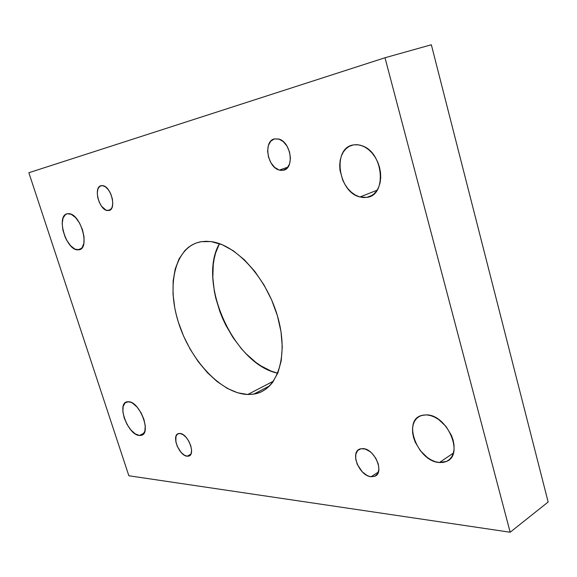 <?xml version="1.0" encoding="UTF-8"?>
<svg xmlns="http://www.w3.org/2000/svg" width="577" height="577" viewBox="0 0 577 577"><rect width="100%" height="100%" fill="white"/><g stroke="black" fill="none" stroke-linecap="round" stroke-linejoin="round"><path stroke-width="0.87" d="M247.764 394.495C221.005 393.601 190.129 360.178 178.329 322.067C166.219 284.014 175.321 246.112 201.301 241.698L206.205 241.294L211.355 241.655L222.181 244.698L233.339 250.793L244.345 259.773L254.717 271.305L263.963 284.894L271.644 299.953L277.414 315.792L280.999 331.674L282.276 346.885L281.23 360.762L277.955 372.728L272.669 382.335L269.351 386.15L265.636 389.266L261.576 391.66L257.212 393.334L252.596 394.279L247.764 394.495L237.674 392.8L227.331 388.408L217.089 381.556L207.294 372.533L198.264 361.678L190.266 349.381L183.551 336.03L178.329 322.067L176.338 314.992L174.773 307.93L173.021 294.068L173.143 280.941L175.199 269.012L179.151 258.727L184.936 250.505L188.47 247.288L192.393 244.727L196.685 242.852L201.301 241.698L210.619 241.561C236.101 244.165 267.476 278.778 278.092 318.187C288.954 357.596 276.78 390.838 253.815 394.098L247.764 394.495L273.534 381.123L247.764 394.495M219.44 243.653C196.851 282.297 233.851 364.498 277.768 373.204L271.277 371.17L260.891 365.868L255.799 362.349L246.026 353.73L241.424 348.717L232.978 337.516L225.737 325.06L222.643 318.482L219.931 311.753L215.748 298.028L214.312 291.14L212.826 277.595L213.245 264.749L214.182 258.72L215.596 253.036L219.44 243.653M78.926 249.798L77.527 249.855C65.857 249.74 55.962 215.625 67.184 213.757L71.195 214.291L75.537 217.529L79.525 222.996L82.518 229.841L84.054 236.974L83.896 243.278L82.085 247.771L78.926 249.798L74.916 249.091L70.668 245.795L66.802 240.421L65.194 237.197L62.929 230.266L62.179 223.544L63.066 218.019L65.497 214.536L67.184 213.757L69.139 213.678C81.047 214.37 90.264 248.911 78.926 249.798L80.362 249.286L78.926 249.798M139.41 435.476C127.741 435.209 116.1 402.623 127.438 401.772L130.445 402.14L132.609 403.193L137.045 407.052L141.026 412.728L143.918 419.328L145.267 425.804L144.863 431.149L142.8 434.531L139.41 435.476L135.234 433.868L130.892 429.98L127.034 424.42L124.221 418L122.858 411.661L123.161 406.345L125.108 402.847L128.419 401.729C139.872 401.311 152.04 434.25 140.918 435.404L139.41 435.476L144.019 433.139L139.41 435.476M366.979 197.363L359.954 196.988C338.454 192.365 331.977 148.924 352.677 145.029L356.572 144.639L360.625 145.274L364.671 146.94L368.559 149.558L372.115 153.049L375.209 157.261L377.697 162.036L379.493 167.171L380.51 172.458L380.719 177.687L380.113 182.642L378.728 187.121L376.615 190.965L373.874 194.016L370.622 196.173L366.979 197.363L363.092 197.55L359.11 196.735L355.187 194.968L351.465 192.314L348.068 188.881L345.133 184.799L342.745 180.212L339.983 170.215L339.702 165.159L340.178 160.312L341.411 155.855L343.358 151.96L345.948 148.779L349.092 146.435L353.348 144.885L358.23 144.777L362.536 145.931C383.705 153.143 386.915 195.415 366.979 197.363L372.215 195.271L366.979 197.363M439.436 462.53C417.69 461.643 401.953 420.28 421.621 415.454L426.417 414.885L430.406 415.519L434.524 417.063L438.607 419.465L446.021 426.453L451.445 435.404L453.118 440.172L453.998 444.874L454.056 449.332L453.291 453.356L451.741 456.789L449.469 459.508L446.576 461.405L443.186 462.422L439.436 462.53L435.455 461.73L431.416 460.064L427.456 457.604L420.359 450.716L415.18 442.083L413.558 437.503L412.656 432.959L412.526 428.632L413.168 424.665L414.567 421.21L416.673 418.412L419.421 416.37L422.703 415.173L426.417 414.885C447.038 414.43 464.514 454.654 446.641 461.376L439.436 462.53L453.363 453.096L439.436 462.53M371.134 476.739C359.233 476.075 349.597 451.777 360.127 448.942L363.077 448.617C374.675 448.812 384.845 472.952 374.747 476.277L371.134 476.739L378.404 472.022L371.134 476.739L368.919 476.234L366.64 475.217L362.262 471.813L357.264 464.391L355.699 458.967L355.858 454.085L357.718 450.478L361.029 448.711L365.299 449.065L369.886 451.517L372.071 453.428L375.807 458.268L378.209 463.793L378.901 469.144L377.784 473.479L375.05 476.14L371.134 476.739M187.143 456.219C178.935 455.852 171.037 434.553 178.747 433.522L179.894 433.457C187.987 433.515 196.144 454.936 188.556 456.14L187.143 456.219L190.85 454.214L187.143 456.219L184.142 455.058L181.063 452.361L177.29 446.389L175.884 441.989L175.956 436.371L177.456 434.099L179.894 433.457L182.902 434.553L186.032 437.243L188.78 441.109L190.727 445.567L191.571 449.901L191.175 453.443L189.617 455.664L187.143 456.219M283.379 170.237L279.383 170.092C267.389 167.453 263.069 141.221 274.407 138.898L279.196 139.151C291.197 142.541 294.573 168.621 283.379 170.237L284.858 169.725L281.244 170.417L279.03 169.984L274.702 167.417L271.024 162.93L268.536 157.211L267.605 151.08L268.384 145.454L270.764 141.17L274.407 138.898L278.778 139.021L283.206 141.538L286.985 146.082L289.531 151.953L290.44 158.221L289.575 163.897L287.086 168.116L283.379 170.237M108.916 210.526L106.053 210.172L101.631 206.35L99.237 202.159L97.701 197.363L97.268 192.668L97.989 188.773L99.785 186.284L102.389 185.585L105.403 186.804L108.368 189.768L110.82 194.031L112.371 198.921L112.782 203.681L111.996 207.561L110.149 209.985L107.409 210.569C99.093 209.949 93.178 187.186 101.011 185.693L102.814 185.643C111.224 186.566 116.778 209.487 108.916 210.526L109.572 210.302M510.169 532.232L548.15 502.004L510.169 532.232L384.996 57.75L28.85 172.732L128.866 475.765L510.169 532.232L384.996 57.75L431.344 44.768L384.996 57.75L28.85 172.732L128.866 475.765L510.169 532.232M431.344 44.768L548.15 502.004L431.344 44.768M77.527 249.855L81.472 248.456M359.954 196.988L377.142 190.179M279.383 170.092L287.93 167.114M107.409 210.569L110.798 209.437M188.556 456.14L189.992 455.361M374.747 476.277L376.514 475.131M446.641 461.376L449.692 459.299M253.815 394.098L269.639 385.862"/></g></svg>

